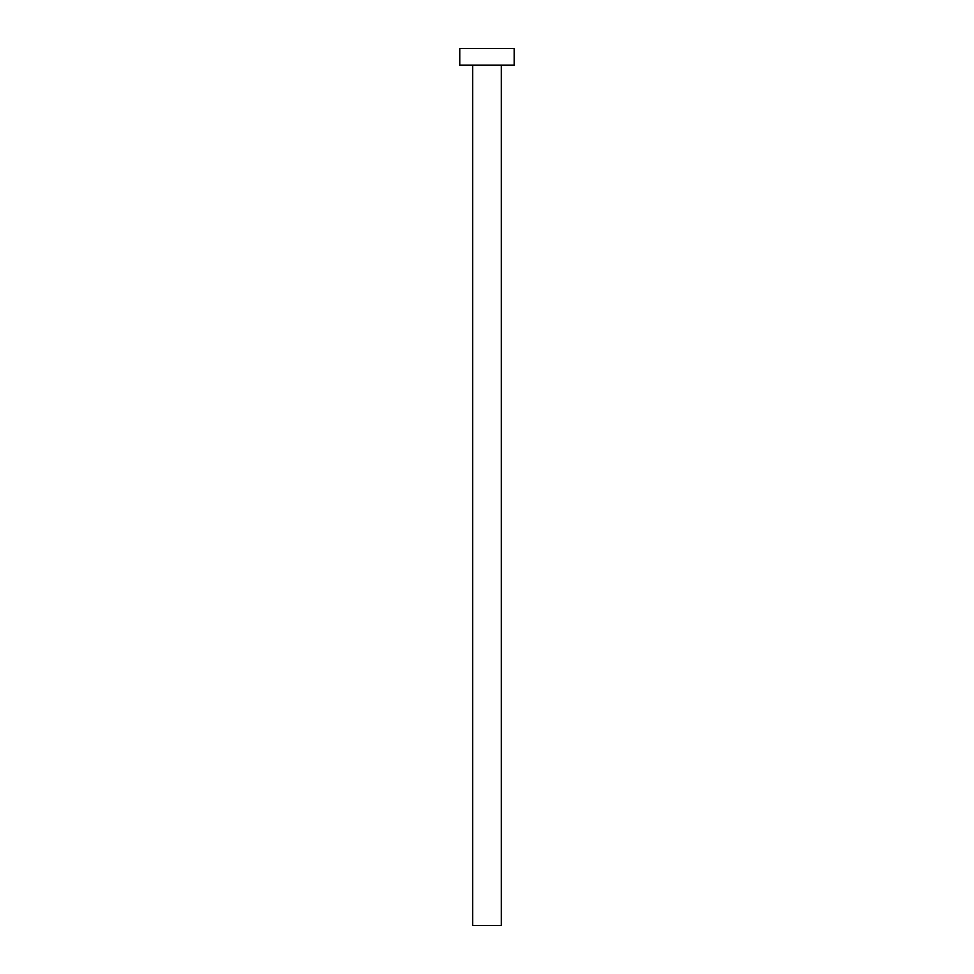 <?xml version="1.0" encoding="UTF-8"?>
<svg xmlns="http://www.w3.org/2000/svg" width="974" height="974" viewBox="0 0 974 974"><rect width="100%" height="100%" fill="white"/><g stroke="black" fill="none" stroke-linecap="round" stroke-linejoin="round"><path stroke-width="1.46" d="M501.245 65.136L501.245 925.3L472.755 925.3L472.755 65.136M514.394 65.136L459.606 65.136L459.606 48.7L514.394 48.7L514.394 65.136"/></g></svg>
